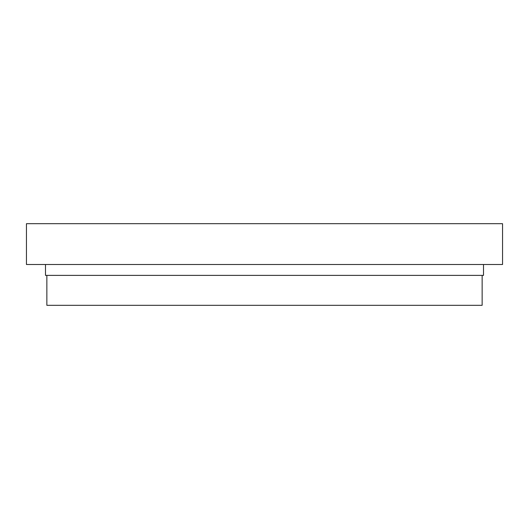<?xml version="1.0" encoding="UTF-8"?>
<svg xmlns="http://www.w3.org/2000/svg" width="529" height="529" viewBox="0 0 529 529"><rect width="100%" height="100%" fill="white"/><g stroke="black" fill="none" stroke-linecap="round" stroke-linejoin="round"><path stroke-width="0.79" d="M482.144 275.384L482.144 305.306L46.856 305.306L46.856 275.384M483.506 264.5L483.506 275.384L45.494 275.384L45.494 264.5M502.55 264.5L26.45 264.5L26.45 223.694L502.55 223.694L502.55 264.5"/></g></svg>
